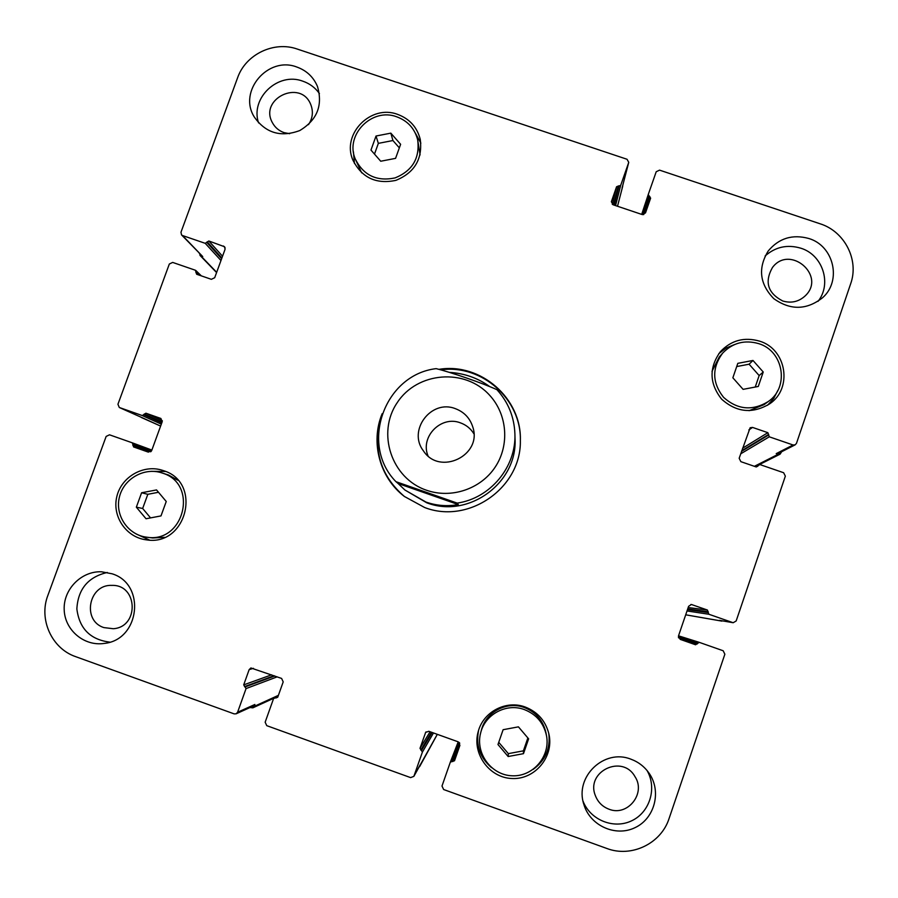 <?xml version="1.0" encoding="UTF-8"?>
<svg xmlns="http://www.w3.org/2000/svg" width="898" height="898" viewBox="0 0 898 898"><rect width="100%" height="100%" fill="white"/><g stroke="black" fill="none" stroke-linecap="round" stroke-linejoin="round"><path stroke-width="1.35" d="M520.357 440.783C521.637 399.588 482.035 364.251 441.311 369.796M379.315 424.72C373.86 453.524 382.279 477.489 404.571 496.616M458.294 504.575C447.327 506.573 436.551 505.742 425.966 502.072L404.897 490.005L426.741 502.779C468.318 518.965 517.731 482.967 515.025 438.572L514.902 433.869C514.24 417.02 508.302 402.338 497.065 389.822L496.998 389.71C482.54 383.087 450.504 372.131 436.136 368.64C384.434 374.691 359.391 444.454 395.939 481.676L457.194 503.105L458.294 504.575L398.128 483.528L395.951 481.676M439.414 369.269C480.834 362.624 521.85 398.499 520.357 440.536C521.457 487.704 468.756 524.634 424.664 507.527L404.381 496.459C379.663 477.669 370.245 442.265 382.155 413.709M473.875 433.745C470.664 428.548 466.174 424.922 460.427 422.857C441.143 415.213 419.95 436.765 428.009 455.858M455.331 408.646C464.109 411.958 469.935 418.075 472.797 426.999C482.563 455.443 439.571 476.176 423.407 450.818C407.445 430.4 431.264 398.993 455.331 408.646M449.595 372.378C464.401 373.355 477.59 377.957 489.152 386.185M404.897 490.005L398.128 483.528M390.832 133.14L400.62 144.297L395.569 158.362L380.73 161.236L370.964 150.067L376.015 136.025L390.832 133.14L392.931 140.537L378.35 143.366L374.488 154.097M376.015 136.025L378.35 143.366M399.341 147.856L392.931 140.537M158.497 492.272L147.822 494.304L142.659 508.47L150.561 517.899M141.592 492.766L156.533 489.926L166.242 501.488L161 515.912L146.037 518.752L136.339 507.179L141.592 492.766L147.822 494.304M136.339 507.179L142.659 508.47M503.116 729.704L518.427 726.852L528.619 738.83L523.478 753.669L508.145 756.52L497.975 744.521L503.116 729.704M498.738 742.332L508.335 753.635L523.399 750.84L527.867 737.943M508.145 756.52L508.335 753.635M523.478 753.669L523.399 750.84M752.984 360.457L763.233 372.008L758.294 386.466L743.095 389.35L732.858 377.789L737.808 363.342L752.984 360.457L749.089 364.206L736.708 366.564M755.24 387.049L759.158 375.566L749.089 364.206M763.233 372.008L759.158 375.566M546.5 735.687L546.04 733.161C543.29 720.724 536.05 712.181 524.309 707.523C506.786 700.799 485.616 712.08 481.306 730.433L480.654 732.914C475.143 753.119 491.217 775.131 512.073 775.782C532.907 776.938 550.586 756.341 546.5 735.687C543.717 723.036 536.342 714.348 524.41 709.611C506.584 702.764 485.043 714.236 480.654 732.914M478.589 730.355C475.671 745.295 479.992 757.721 491.543 767.644M533.131 769.429C545.389 760.527 550.597 748.483 548.768 733.307M525.296 707.052C537.947 712.047 545.861 721.217 549.037 734.564C553.898 757.036 534.737 779.79 511.972 778.51C489.197 777.814 471.798 753.523 478.219 731.578C483.27 711.744 506.259 699.766 525.296 707.052M722.621 353.172C711.777 368.034 712.103 382.773 723.597 397.376C737.539 409.78 752.445 411.161 768.306 401.518C789.623 387.083 783.584 350.961 758.743 343.653C744.689 339.612 732.656 342.789 722.621 353.172L719.231 357.034L712.002 371.368M749.089 410.7L764.142 404.594L768.306 401.518M734.452 344.574L726.011 348.11L718.782 353.677M767.521 405.279L773.672 398.532L777.848 390.428M759.596 341.15C786.547 349.075 792.968 388.374 769.676 403.831C752.591 414.045 736.573 412.496 721.644 399.183C709.297 383.525 708.881 367.686 720.387 351.668C731.219 340.275 744.296 336.772 759.596 341.15M355.249 158.935C363.443 175.379 376.733 181.71 395.109 177.905C412.485 170.766 419.995 158.07 417.671 139.819C414.719 128.56 407.737 120.882 396.714 116.796C372.008 107.289 344.798 134.902 355.249 158.935L361.647 172.831M420.084 154.927L417.671 139.819M353.442 151.852L354.441 163.481M420.87 143.13L415.235 132.915M397.589 114.372C409.567 118.817 417.121 127.168 420.264 139.415C422.677 159.058 414.539 172.708 395.861 180.375C376.105 184.472 361.771 177.703 352.88 160.069C341.397 134.083 370.818 104.067 397.589 114.372M177.77 480.172L168.51 475.02L161.618 472.831C143.994 467.072 123.497 478.926 119.355 497.268C114.865 515.531 128.055 534.939 146.565 537.172C184.023 543.784 198.885 484.056 162.628 473.167L161.618 472.831M146.565 537.172L152.727 537.981L164.446 537.341M165.591 471.472L150.931 471.338M136.238 534.007L149.551 540.08M163.537 470.675C202.555 482.372 186.806 546.669 146.43 539.844C126.337 537.554 111.924 516.518 116.796 496.706C121.297 476.804 143.613 464.008 162.684 470.384L163.537 470.675M606.756 848.442C631.373 857.927 661.164 843.604 669.111 818.437L724.866 654.227L723.171 650.758L699.228 642.339L695.568 644.775L680.179 639.354L678.495 635.896L688.609 606.296L691.426 604.5L707.411 610.034L708.848 614.243L733.172 622.729L736.169 620.967L785.346 476.142L783.64 472.73L759.854 464.547L756.183 466.938L740.861 461.662L739.166 458.272L750.144 427.751L752.546 427.426L767.857 432.679L769.294 436.821L793.069 444.981L795.179 444.836L796.481 443.331L850.653 283.802C859.296 260.005 844.67 231.437 820.11 223.793L659.559 170.137L656.202 171.754L648.233 194.597L650.635 198.155L645.494 212.916L642.126 214.532L613.076 204.766L611.358 201.713L616.589 186.728L620.698 185.37L628.746 162.347L627.04 159.272L297.238 49.053C273.991 40.747 245.625 54.396 237.611 77.744L180.969 232.256L181.519 234.894L182.518 235.534L205.227 243.324L208.83 240.99L224.601 246.759L225.061 249.307L214.701 277.718L211.356 279.323L196.673 274.26L195.394 270.242L172.674 262.418L169.329 264.023L117.941 404.235L119.288 407.49L142.288 415.561L145.914 413.203L160.888 418.468L162.212 421.712L151.706 450.504L148.35 452.132L133.589 446.935L132.343 442.849L109.5 434.812L106.144 436.428L47.886 595.363C38.535 619.328 51.736 648.581 75.713 656.674L234.176 713.888L236.152 713.809L237.588 712.249L246.052 688.586L243.706 684.882L249.15 669.639L250.901 667.966L281.602 678.428L283.207 681.874L277.763 697.14L273.598 698.509L265.157 722.205L266.762 725.663L410.611 777.612L413.855 776.366L422.408 752.075L420.006 748.315L425.663 732.375L428.817 731.286L458.261 741.86L459.911 745.34L454.534 760.763L450.336 762.121L441.996 786.042L443.646 789.533L606.756 848.442M112.07 573.788C146.284 584.082 139.92 640.207 104 643.451C83.974 646.425 64.667 629.947 64.185 609.574C63.331 589.223 81.415 570.926 101.496 571.779L112.07 573.788M630.901 759.18C638.343 761.919 644.382 766.555 648.996 773.077C661.792 791.071 654.878 818.392 635.111 827.619C615.557 837.284 589.896 825.61 583.846 804.372C574.439 776.837 604.141 748.348 630.901 759.18M808.862 238.509C833.793 245.839 841.998 280.636 822.669 297.653C806.718 310.169 790.42 310.495 773.762 298.63C759.618 284.004 757.766 268.12 768.217 250.98C778.948 238.183 792.496 234.03 808.862 238.509M296.722 66.991C306.499 70.482 313.402 76.947 317.443 86.388C323.022 105.369 317.117 120.085 299.752 130.558C280.726 137.619 265.539 133.039 254.19 116.841C237.992 91.08 268.075 55.889 296.722 66.991M107.322 572.464C88.161 576.931 78.014 589.077 76.858 608.911C79.338 628.589 90.316 639.657 109.781 642.137M103.944 627.601L113.305 628.723C139.493 627.04 137.91 584.284 111.767 585.395C88.588 584.25 81.752 620.799 103.944 627.601M583.06 801.207C590.334 820.099 613.85 829.55 631.799 820.727C649.905 812.23 657.224 787.961 647.02 770.473M608.934 809.177C627.522 816.877 646.279 793.383 634.976 776.624C622.426 753.781 585.395 771.573 595.385 795.639C597.922 802.161 602.435 806.685 608.934 809.177M818.044 301.346C832.132 283.701 822.68 254.763 800.78 248.185C787.366 244.256 775.479 246.849 765.118 255.964M782.719 300.987C791.329 303.502 798.872 301.75 805.36 295.723C826.486 275.641 789.757 244.234 772.46 267.503C764.333 281.972 767.756 293.141 782.719 300.987M319.441 93.583C315.243 87.69 309.698 83.548 302.783 81.168C278.054 71.705 250.048 98.073 258.557 122.891M308.485 124.642C312.751 118.222 313.492 111.487 310.719 104.449C300.594 78.676 258.658 98.87 272.498 122.858C275.091 127.55 278.941 130.805 284.06 132.623L289.672 133.701M733.172 622.729L719.489 620.338L732.723 622.617M795.179 444.836L778.196 453.49L776.209 453.625L793.069 444.981M622.134 187.772L628.679 162.549M216.676 272.307L200.905 255.964L202.746 256.592L181.519 234.894M141.805 417.705L160.619 426.09L143.287 418.187M278.402 695.344L254.201 706.378L254.886 704.47L253.539 705.929L236.152 713.809M437.292 734.328L413.855 776.366M781.687 451.716L780.104 454.164L776.209 453.625M723.137 621.001L719.489 620.338M419.86 766.106L418.771 767.453M254.201 706.378L252.866 707.837L249.97 707.557M141.626 417.626L140.907 417.132M622.797 185.246L622.033 188.153M200.905 255.964L199.322 253.416M489.612 395.232C465.085 367.877 417.278 371.75 397.253 402.618C376.419 432.948 391.461 478.466 426.505 490.229C451.279 498.974 480.722 489.062 495.202 467.072C509.795 445.161 507.348 414.416 489.612 395.232M457.194 503.105C490.218 498.39 516.339 466.982 514.902 433.869C514.24 416.986 508.29 402.282 497.032 389.743L496.987 389.698M690.809 604.511L692.032 604.635M748.842 429.94L752.546 427.426M202.746 256.592L182.518 235.534M225.174 247.938L223.501 246.018M143.646 418.345L119.479 407.569M254.886 704.47L237.588 712.249M253.427 668.314L249.15 669.639M420.533 764.176L414.045 775.951M426.045 731.892L425.383 732.936M614.254 205.171L619.014 186.178M620.698 185.37L615.557 205.608M613.547 204.924L618.273 185.92M612.279 204.34L616.589 186.728M643.731 214.566L649.815 196.505M642.901 214.678L649.063 196.247M641.688 214.386L648.221 194.642L641.688 214.386M754.376 466.32L778.128 454.287M740.682 453.838L769.294 436.821M741.524 451.368L768.452 435.126M741.759 450.695L768.71 434.374M742.612 448.192L767.857 432.679M756.217 466.96L757.89 466.118M755.487 466.702L758.148 465.366M721.835 621.113L685.69 614.804L721.42 621.012M687.004 610.966L708.848 614.243M687.475 609.607L708.006 612.526M687.7 608.923L708.264 611.751M688.171 607.542L707.411 610.034M678.562 637.827L697.297 643.945M678.36 636.996L697.555 643.181M699.228 642.339L678.518 635.829L699.183 642.317M450.358 762.076L458.216 741.849L450.369 762.032M459.226 742.455L452.053 761.302M459.742 743.14L452.817 761.571M430.086 731.747L420.006 748.315M431.455 732.229L420.825 750.055M432.129 732.476L421.589 750.335M433.487 732.959L422.408 752.075M278.01 696.444L275.304 697.69M277.751 697.174L276.056 697.959M271.578 674.825L243.706 684.882M274.07 675.723L244.503 686.6M274.743 675.97L245.255 686.869M277.19 676.845L246.052 688.586M132.343 442.849L151.874 450.066L132.354 442.86M151.335 451.2L133.095 444.521M150.741 451.784L132.825 445.262M162.37 420.814L145.914 413.203M162.044 422.172L144.241 414.012M161.786 422.879L143.972 414.753M161.314 424.159L142.288 415.561M199.682 275.304L196.168 271.881M198.11 274.754L195.899 272.622M222.536 256.222L208.83 240.99M221.885 258.029L207.169 241.787M221.626 258.725L206.899 242.527M220.975 260.51L205.227 243.324M622.741 186.122L617.51 206.259L622.684 186.313M628.746 162.347L622.09 187.974M119.288 407.49L143.467 418.277M759.596 464.479L780.104 454.164M754.994 466.533L758.799 464.614M437.326 734.34L419.692 766.499M278.189 695.95L274.317 697.724M273.71 698.274L252.866 707.837M201.343 275.877L195.865 270.534M216.575 272.565L199.962 255.358"/></g></svg>
